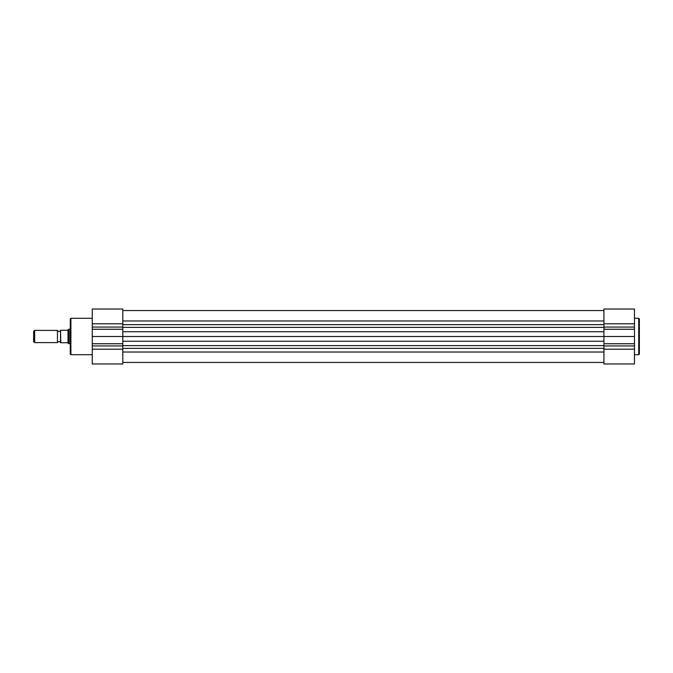 <?xml version="1.0" encoding="UTF-8"?>
<svg xmlns="http://www.w3.org/2000/svg" width="673" height="673" viewBox="0 0 673 673"><rect width="100%" height="100%" fill="white"/><g stroke="black" fill="none" stroke-linecap="round" stroke-linejoin="round"><path stroke-width="1.01" d="M60.52 330.393A1.64 1.64 0 0 1 57.466 330.393L57.466 342.607A1.64 1.64 0 0 1 60.52 342.607M57.466 342.607L34.643 342.607L33.65 341.615L33.65 331.385L34.643 330.393L34.643 342.607M57.466 330.393L34.643 330.393M70.286 343.827L69.067 343.827L69.067 329.173L70.286 329.173M60.52 342.725L60.52 330.275L67.477 330.275L69.067 329.173M69.067 343.827L67.477 342.725L60.763 342.725L60.52 330.275M67.998 342.919L67.998 330.081M92.268 336.5L122.797 336.5L122.797 363.975L92.268 363.975L92.268 309.025L122.797 309.025L122.797 336.5L603.933 336.5L603.933 363.975L634.462 363.975L634.462 309.025L603.933 309.025L603.933 336.5L634.462 336.5M639.35 318.918L639.35 354.082L638.736 354.696L638.736 318.304L639.35 318.918M92.268 363.975L122.797 363.975M70.286 336.5L70.286 318.918L70.892 318.304L70.892 354.696L70.286 354.082L70.286 336.5M122.797 324.638L603.933 324.638M122.797 345.619L603.933 345.619M122.797 352.029L603.933 352.029M122.797 348.362L603.933 348.362M122.797 341.261L603.933 341.261M122.797 331.739L603.933 331.739M122.797 327.381L603.933 327.381M122.797 320.971L603.933 320.971M603.933 323.789L634.462 323.789M603.933 345.939L634.462 345.939M603.933 349.211L634.462 349.211M603.933 343.743L634.462 343.743M603.933 329.257L634.462 329.257M603.933 327.061L634.462 327.061M122.797 323.789L92.268 323.789M122.797 349.211L92.268 349.211M122.797 345.939L92.268 345.939M122.797 343.743L92.268 343.743M122.797 329.257L92.268 329.257M122.797 327.061L92.268 327.061M122.797 362.453L603.933 362.453M122.797 310.547L603.933 310.547M638.736 318.304L634.462 318.304M638.736 354.696L634.462 354.696M92.268 318.304L70.892 318.304M92.268 354.696L70.892 354.696M122.797 309.025L92.268 309.025"/></g></svg>
